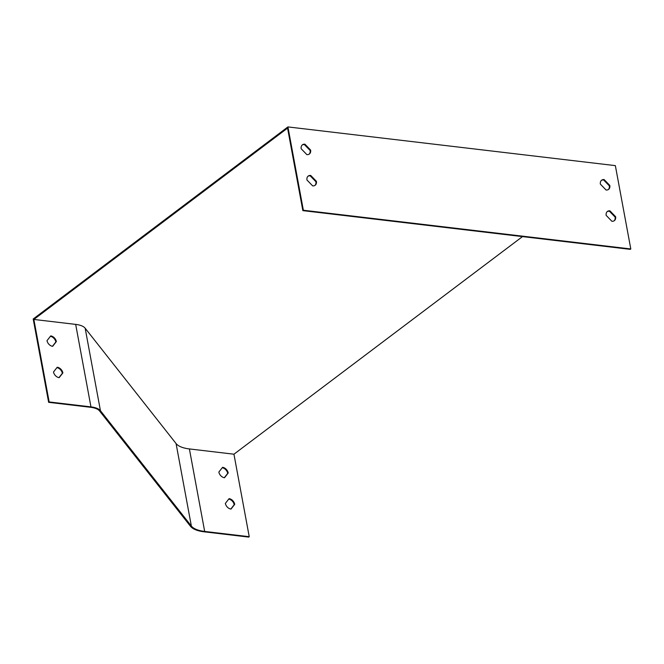 <?xml version="1.0" encoding="UTF-8"?>
<svg xmlns="http://www.w3.org/2000/svg" width="664" height="664" viewBox="0 0 664 664"><rect width="100%" height="100%" fill="white"/><g stroke="black" fill="none" stroke-linecap="round" stroke-linejoin="round"><path stroke-width="1" d="M608.307 189.572A5.76 4.158 53 0 0 609.32 185.837L603.626 179.969A5.76 4.158 53 0 0 601.385 180.4M309.1 154.197A5.76 4.158 53 0 0 310.105 150.462L304.419 144.594A5.76 4.158 53 0 0 302.178 145.018M302.85 210.629L287.562 128.127L33.864 319.442L75.671 324.389A23.97 9.437 169.5 0 1 85.158 328.215L176.076 443.56A33.648 13.247 -10.5 0 0 189.389 448.93L233.944 454.201L249.232 536.703L248.726 537.085L204.172 531.822A34.569 13.604 169.5 0 1 190.493 526.295L99.575 410.958A23.049 9.072 -10.5 0 0 90.453 407.273L48.646 402.334L33.2 318.994L287.919 126.915L303.365 210.247L302.85 210.629L630.294 249.349L630.8 248.967L615.354 165.626L287.919 126.915M314.894 185.447A5.76 4.158 53 0 0 315.898 181.712L310.212 175.844A5.76 4.158 53 0 0 307.971 176.267M614.1 220.821A5.76 4.158 53 0 0 615.105 217.087L609.419 211.218A5.76 4.158 53 0 0 607.178 211.65M52.464 346.293L55.859 341.952A5.76 4.158 53 0 0 50.398 336.316M58.963 377.633L62.366 373.284A5.76 4.158 53 0 0 56.905 367.648M52.647 346.326A5.76 4.158 -127 0 1 47.003 340.665L50.721 335.901A5.76 4.158 -127 0 1 56.365 341.562L52.647 346.326M48.646 402.334L49.153 401.944L33.864 319.442M49.153 401.944L90.96 406.891A23.97 9.437 -10.5 0 1 100.447 410.717L191.365 526.062A33.648 13.247 169.5 0 0 204.678 531.432L249.232 536.703M59.154 377.658A5.76 4.158 -127 0 1 53.502 371.998L57.22 367.242A5.76 4.158 -127 0 1 62.872 372.902L59.154 377.658M224.307 477.715L227.71 473.366A5.76 4.158 53 0 0 222.249 467.738M230.815 509.047L234.209 504.706A5.76 4.158 53 0 0 228.748 499.071M224.498 477.74A5.76 4.158 -127 0 1 218.846 472.079L222.564 467.323A5.76 4.158 -127 0 1 228.217 472.984L224.498 477.74M231.006 509.08A5.76 4.158 -127 0 1 225.353 503.42L229.072 498.656A5.76 4.158 -127 0 1 234.724 504.316L231.006 509.08M522.493 236.6L233.944 454.201M630.8 248.967L303.365 210.247M310.619 150.072L304.925 144.204A5.76 4.158 53 0 0 302.427 144.818A5.76 4.158 53 0 0 301.174 148.753L306.859 154.621A5.76 4.158 53 0 0 309.366 154.015A5.76 4.158 53 0 0 310.619 150.072L310.105 150.462M304.925 144.204L304.419 144.594M316.413 181.33L310.719 175.454A5.76 4.158 53 0 0 308.212 176.068A5.76 4.158 53 0 0 306.959 180.002L312.653 185.87A5.76 4.158 53 0 0 315.151 185.264A5.76 4.158 53 0 0 316.413 181.33L315.898 181.712M310.719 175.454L310.212 175.844M609.826 185.455L604.14 179.587A5.76 4.158 53 0 0 601.634 180.193A5.76 4.158 53 0 0 600.38 184.135L606.066 190.004A5.76 4.158 53 0 0 608.573 189.398A5.76 4.158 53 0 0 609.826 185.455L609.32 185.837M604.14 179.587L603.626 179.969M615.619 216.705L609.925 210.837A5.76 4.158 53 0 0 607.427 211.442A5.76 4.158 53 0 0 606.174 215.385L611.859 221.253A5.76 4.158 53 0 0 614.366 220.647A5.76 4.158 53 0 0 615.619 216.705L615.105 217.087M609.925 210.837L609.419 211.218M228.217 472.984L227.71 473.366M234.724 504.316L234.209 504.706M56.365 341.562L55.859 341.952M62.872 372.902L62.366 373.284M90.96 406.891L75.671 324.389M204.678 531.432L189.389 448.93M191.365 526.062L176.076 443.56M100.447 410.717L85.158 328.215"/></g></svg>
